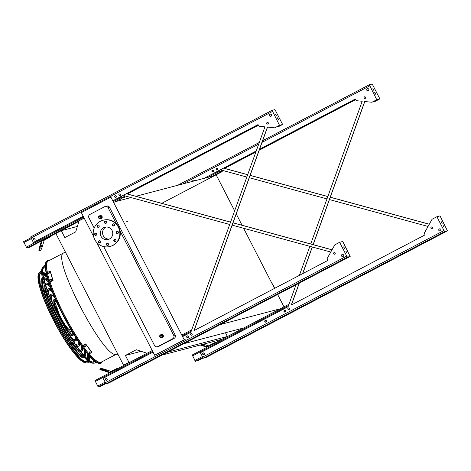 <?xml version="1.0" encoding="UTF-8"?>
<svg xmlns="http://www.w3.org/2000/svg" width="471" height="471" viewBox="0 0 471 471"><rect width="100%" height="100%" fill="white"/><g stroke="black" fill="none" stroke-linecap="round" stroke-linejoin="round"><path stroke-width="0.71" d="M65.381 252.02L63.903 252.821C49.908 256.171 106.205 363.524 116.92 353.921L101.271 362.128A57.079 10.815 -117.7 0 1 89.184 353.851M82.808 345.649A57.079 10.815 -117.7 0 1 50.02 281.841M47.441 272.521A57.079 10.815 -117.7 0 1 48.254 261.028L63.903 252.821M216.136 174.806L234.646 210.831M236.23 213.905L242.053 225.238M243.607 228.27L274.516 288.405M277.637 294.481L284.001 306.868M147.064 353.25L136.307 349.735L125.41 355.452L128.954 362.352L123.543 365.19L55.866 233.516L61.283 230.678L64.827 237.578L75.725 231.862L79.134 220.758L84.174 218.114M115.678 201.594L131.003 197.561M135.872 196.283L214.099 175.712M61.283 230.678L77.391 226.439M123.543 365.19L125.039 364.801M162.165 355.034L221.965 339.308L227.375 336.471L167.576 352.196M128.954 362.352L130.455 361.958M225.462 332.744L227.375 336.471M125.41 355.452L141.141 351.313M183.755 343.712L243.896 327.898M220.298 324.554L280.433 308.735M285.238 311.985L284.29 310.819M213.098 171.774L212.739 170.349M184.19 339.768L154.659 355.258L185.162 339.509L184.19 339.768L110.885 197.131L111.857 196.878M109.513 207.311L108.083 207.687A2.467 2.42 -104.7 0 0 105.31 206.428L106.746 206.051A2.467 2.42 75.3 0 1 109.513 207.311L175.165 335.046A2.467 2.42 75.3 0 1 174.146 338.361L159.245 346.173A2.467 2.42 75.3 0 1 158.745 346.368L157.308 346.744A2.467 2.42 -104.7 0 0 157.809 346.55L159.245 346.173M93.564 236.377L81.353 212.621L110.885 197.131M154.659 355.258L96.62 242.33M108.083 207.687L116.272 223.625M120.117 231.102L173.728 335.423L175.165 335.046M94.2 228.088L88.889 217.749A2.467 2.42 -104.7 0 1 89.908 214.435L104.809 206.622A2.467 2.42 -104.7 0 1 105.31 206.428M157.308 346.744A2.467 2.42 -104.7 0 1 154.535 345.484L103.702 246.574M174.146 338.361L172.71 338.737L157.809 346.55M101.442 218.467A1.543 1.513 75.3 0 1 101.13 218.591L100.411 218.78A1.543 1.513 75.3 0 1 98.557 217.673A1.543 1.513 75.3 0 1 99.628 215.8A1.543 1.513 75.3 0 1 100.723 218.656A1.543 1.513 75.3 0 1 100.411 218.78C98.286 218.285 98.021 217.296 99.628 215.8L100.347 215.612A1.543 1.513 75.3 0 1 101.442 218.467M162.583 337.442A1.543 1.513 75.3 0 1 162.271 337.56L161.553 337.748A1.543 1.513 75.3 0 1 159.698 336.647A1.543 1.513 75.3 0 1 160.77 334.769A1.543 1.513 75.3 0 1 161.865 337.63A1.543 1.513 75.3 0 1 161.553 337.748C159.428 337.26 159.163 336.265 160.77 334.769L161.488 334.581A1.543 1.513 75.3 0 1 162.583 337.442M172.71 338.737A2.467 2.42 -104.7 0 0 173.728 335.423M274.587 288.37A13.559 13.306 -104.7 0 0 271.861 283.242M109.237 239.097A6.347 6.229 75.3 0 1 106.069 227.034M109.419 239.003A6.347 6.229 75.3 0 1 100.494 234.947A6.347 6.229 75.3 0 1 104.903 227.222A6.347 6.229 75.3 0 1 109.419 239.003M106.999 243.425A1.107 1.089 -104.7 0 0 107.788 245.479A1.107 1.089 -104.7 0 0 108.56 244.131A1.107 1.089 -104.7 0 0 106.999 243.425M114.388 239.551A1.107 1.089 -104.7 0 0 115.177 241.611A1.107 1.089 -104.7 0 0 115.943 240.257A1.107 1.089 -104.7 0 0 114.388 239.551M116.867 231.473A1.107 1.089 -104.7 0 0 117.656 233.534A1.107 1.089 -104.7 0 0 118.427 232.185A1.107 1.089 -104.7 0 0 116.867 231.473M112.987 223.931A1.107 1.089 -104.7 0 0 113.776 225.986A1.107 1.089 -104.7 0 0 114.547 224.638A1.107 1.089 -104.7 0 0 112.987 223.931M105.021 221.329A1.107 1.089 -104.7 0 0 105.81 223.389A1.107 1.089 -104.7 0 0 106.581 222.041A1.107 1.089 -104.7 0 0 105.021 221.329M97.638 225.203A1.107 1.089 -104.7 0 0 98.427 227.263A1.107 1.089 -104.7 0 0 99.198 225.915A1.107 1.089 -104.7 0 0 97.638 225.203M95.16 233.28A1.107 1.089 -104.7 0 0 95.949 235.335A1.107 1.089 -104.7 0 0 96.72 233.987A1.107 1.089 -104.7 0 0 95.16 233.28M99.04 240.822A1.107 1.089 -104.7 0 0 99.828 242.883A1.107 1.089 -104.7 0 0 100.594 241.535A1.107 1.089 -104.7 0 0 99.04 240.822M112.71 245.415A13.559 13.306 75.3 0 1 93.652 236.748A13.559 13.306 75.3 0 1 103.072 220.245A13.559 13.306 75.3 0 1 112.71 245.415M103.072 220.245L103.532 220.128A13.559 13.306 75.3 0 1 113.175 245.291A13.559 13.306 75.3 0 1 110.432 246.357L109.967 246.48M108.012 245.391A1.107 1.089 75.3 0 1 107.465 243.301M115.401 241.523A1.107 1.089 75.3 0 1 114.847 239.427M117.88 233.445A1.107 1.089 75.3 0 1 117.326 231.355M114 225.903A1.107 1.089 75.3 0 1 113.452 223.807M106.034 223.301A1.107 1.089 75.3 0 1 105.486 221.211M98.651 227.175A1.107 1.089 75.3 0 1 98.103 225.085M96.172 235.253A1.107 1.089 75.3 0 1 95.625 233.157M100.052 242.795A1.107 1.089 75.3 0 1 99.499 240.705M221.27 169.336L222.235 171.609L219.822 172.245L218.785 170.637M216.289 174.352L217.62 173.722L216.289 174.352M218.844 170.608L219.651 171.915L222.059 171.285L221.205 169.366M193.028 181.253A0.865 0.848 75.3 0 1 193.575 180.152M213.204 171.756A0.865 0.848 75.3 0 1 212.197 171.132A0.865 0.848 75.3 0 1 212.762 170.09M192.957 181.27A0.865 0.848 75.3 0 1 193.746 180.134M213.357 171.691A0.865 0.848 75.3 0 1 212.156 171.238A0.865 0.848 75.3 0 1 212.933 170.072M222.235 171.609L161.73 203.337L222.235 171.609M288.723 304.967L288.111 305.126L288.382 305.909M288.352 305.997L287.934 304.802L288.87 304.554M266.08 322.046A0.865 0.848 75.3 0 1 265.073 321.416A0.865 0.848 75.3 0 1 265.638 320.374M285.267 311.979A0.865 0.848 75.3 0 1 284.266 311.355A0.865 0.848 75.3 0 1 284.825 310.312M197.902 360.715L197.325 360.498L202.836 357.607L195.477 361.357L192.209 354.999L287.928 304.808L192.203 355.004M285.426 311.914A0.865 0.848 75.3 0 1 284.196 311.372A0.865 0.848 75.3 0 1 284.996 310.295M266.233 321.976A0.865 0.848 75.3 0 1 265.002 321.434A0.865 0.848 75.3 0 1 265.809 320.357M204.167 354.528A0.865 0.848 75.3 0 1 202.936 353.986A0.865 0.848 75.3 0 1 203.737 352.909M204.008 354.592A0.865 0.848 75.3 0 1 203.001 353.968A0.865 0.848 75.3 0 1 203.566 352.926M203.048 357.913L197.49 360.827M215.995 342.529L214.747 342.652L214.964 343.071M207.222 347.127A1.23 1.207 75.3 0 1 206.581 347.103L200.222 345.025M202.047 344.548L203.543 344.849L202.671 344.383M201.317 344.737L206.763 346.515A0.618 0.606 -104.7 0 0 207.222 346.479L214.747 342.652M203.401 344.189L208.447 345.838M212.403 344.413L212.138 343.901M191.456 330.548L190.843 330.707L191.12 331.49M191.085 331.578L190.673 330.383L191.609 330.136M188 337.56A0.865 0.848 75.3 0 1 186.999 336.93A0.865 0.848 75.3 0 1 187.564 335.894M100.635 386.291L100.058 386.079L105.569 383.188L98.215 386.932L94.948 380.58L152.233 350.542L94.942 380.586M190.673 330.383L181.765 335.052L190.673 330.383M188.159 337.495A0.865 0.848 75.3 0 1 186.928 336.948A0.865 0.848 75.3 0 1 187.735 335.87M106.899 380.103A0.865 0.848 75.3 0 1 105.669 379.561A0.865 0.848 75.3 0 1 106.475 378.484M106.74 380.174A0.865 0.848 75.3 0 1 105.739 379.544A0.865 0.848 75.3 0 1 106.305 378.507M105.781 383.494L100.229 386.403M118.733 368.104L117.479 368.234L117.697 368.652M109.955 372.708A1.23 1.207 75.3 0 1 109.319 372.679L99.852 369.323L100.035 368.734L109.496 372.096A0.618 0.606 -104.7 0 0 109.961 372.055L117.479 368.234M111.18 371.413L103.967 369.064L101.194 368.428L100.035 368.734M106.275 370.43L103.008 369.394L106.275 370.43M115.136 369.988L114.877 369.476M101.883 369.611L101.701 370.194M31.009 246.086L32.34 245.462L31.009 246.086M29.237 247.387L41.454 240.981L29.231 247.393L26.823 248.023L23.55 241.676L30.856 237.843L23.55 241.676M124.003 194.912L124.974 197.184L122.554 197.826L121.518 196.219M119.028 199.928L120.352 199.304L119.028 199.928M39.476 250.896L40.63 250.596L41.813 248.129L44.186 240.404A0.618 0.606 -104.7 0 1 44.48 240.045L51.08 236.466L50.797 235.918L49.638 236.224L49.92 236.772L42.396 240.599A0.618 0.606 -104.7 0 0 42.102 240.958L39.729 248.676L39.476 250.896L38.899 250.707L39.152 248.488L41.525 240.769A1.23 1.207 75.3 0 1 42.113 240.051L49.638 236.224M121.583 196.183L122.389 197.496L124.797 196.86L123.944 194.947M115.937 197.337A0.865 0.848 75.3 0 1 114.936 196.707A0.865 0.848 75.3 0 1 115.501 195.671M34.836 239.88A0.865 0.848 75.3 0 1 33.635 239.433A0.865 0.848 75.3 0 1 34.407 238.261M116.096 197.267A0.865 0.848 75.3 0 1 114.895 196.819A0.865 0.848 75.3 0 1 115.666 195.648M34.677 239.951A0.865 0.848 75.3 0 1 33.671 239.321A0.865 0.848 75.3 0 1 34.236 238.279M51.08 236.466L49.92 236.772M40.806 248.282L41.848 245.002L40.806 248.282M47.312 238.02L47.029 237.472M39.152 248.488L39.729 248.676M436.888 216.725L440.014 215.901L447.45 230.861L444.777 231.561L443.982 230.525L436.888 216.725L432.378 219.092A1.23 1.207 -104.7 0 0 431.889 219.568L424.595 232.633A1.23 1.207 -104.7 0 0 424.577 233.81L425.113 234.858L291.284 305.037L299.167 283.195M313.085 244.608L364.701 101.524L371.578 102.219A1.23 1.207 -104.7 0 0 372.249 102.089L376.759 99.728L369.323 84.768L371.996 84.068L372.791 85.098L379.885 98.904L375.375 101.265A1.23 1.207 75.3 0 1 375.069 101.377M295.976 284.867L288.093 306.715L200.31 352.75L203.354 358.166L206.021 357.465L447.438 230.861L206.027 357.46M255.888 151.939L224.484 168.406L247.669 174.729M250.119 175.4L327.822 196.584M330.271 197.255L429.275 224.249M355.617 99.64L259.209 150.196M372.061 102.172A1.23 1.207 -104.7 0 0 372.367 102.06L376.341 99.976L379.232 99.216L375.263 101.3A1.23 1.207 75.3 0 1 374.592 101.43L373.738 101.342M428.045 226.457L329.435 199.569M326.986 198.903L249.283 177.714M246.833 177.043L221.711 170.196M259.562 149.225L355.299 99.016L259.55 149.26M256.23 151.003L204.09 178.344M291.414 304.973L299.297 283.124M302.723 273.616L312.326 247.004M313.18 244.632L364.801 101.536M431.966 228.612A0.865 0.848 75.3 0 1 431.53 226.945M440.197 230.967A1.107 1.089 75.3 0 1 438.919 230.16A1.107 1.089 75.3 0 1 439.631 228.824M203.872 354.692A0.924 0.907 75.3 0 1 202.818 354.015A0.924 0.907 75.3 0 1 203.401 352.909M265.944 322.14A0.924 0.907 75.3 0 1 264.89 321.463A0.924 0.907 75.3 0 1 265.473 320.357M285.132 312.079A0.924 0.907 75.3 0 1 284.078 311.402A0.924 0.907 75.3 0 1 284.661 310.295M288.911 309.612A0.865 0.848 75.3 0 1 288.476 307.946M368.128 90.744A1.107 1.089 75.3 0 1 366.85 89.932A1.107 1.089 75.3 0 1 367.568 88.601M217.184 170.043A0.865 0.848 75.3 0 1 216.748 168.377M213.069 171.856A0.924 0.907 75.3 0 1 212.015 171.179A0.924 0.907 75.3 0 1 212.598 170.072M192.839 181.3A0.924 0.907 75.3 0 1 193.41 180.134M365.084 98.468A0.865 0.848 75.3 0 1 364.642 96.802M302.594 273.68L312.232 246.981M256.242 150.967L203.978 178.374M355.299 99.016L355.84 100.064A1.23 1.207 -104.7 0 0 356.8 100.729L362.205 101.271L310.73 243.966M309.871 246.339L299.403 275.352M431.295 227.028A0.865 0.848 -104.7 0 0 431.913 228.629A0.865 0.848 -104.7 0 0 432.478 227.487A0.865 0.848 -104.7 0 0 431.295 227.028M439.349 228.924A1.107 1.089 -104.7 0 0 440.138 230.984A1.107 1.089 -104.7 0 0 440.868 229.518A1.107 1.089 -104.7 0 0 439.349 228.924M203.154 352.991A0.924 0.907 -104.7 0 0 203.813 354.71A0.924 0.907 -104.7 0 0 204.426 353.486A0.924 0.907 -104.7 0 0 203.154 352.991M265.226 320.445A0.924 0.907 -104.7 0 0 265.885 322.158A0.924 0.907 -104.7 0 0 266.498 320.934A0.924 0.907 -104.7 0 0 265.226 320.445M284.419 310.377A0.924 0.907 -104.7 0 0 285.073 312.096A0.924 0.907 -104.7 0 0 285.685 310.872A0.924 0.907 -104.7 0 0 284.419 310.377M288.24 308.028A0.865 0.848 -104.7 0 0 288.858 309.63A0.865 0.848 -104.7 0 0 289.424 308.487A0.865 0.848 -104.7 0 0 288.24 308.028M367.286 88.701A1.107 1.089 -104.7 0 0 368.075 90.762A1.107 1.089 -104.7 0 0 368.805 89.296A1.107 1.089 -104.7 0 0 367.286 88.701M216.513 168.459A0.865 0.848 -104.7 0 0 217.131 170.06A0.865 0.848 -104.7 0 0 217.696 168.918A0.865 0.848 -104.7 0 0 216.513 168.459M212.35 170.155A0.924 0.907 -104.7 0 0 213.01 171.874A0.924 0.907 -104.7 0 0 213.622 170.649A0.924 0.907 -104.7 0 0 212.35 170.155M194.476 180.87A0.924 0.907 -104.7 0 0 193.163 180.216A0.924 0.907 -104.7 0 0 192.727 181.329M364.413 96.885A0.865 0.848 -104.7 0 0 365.025 98.486A0.865 0.848 -104.7 0 0 365.596 97.344A0.865 0.848 -104.7 0 0 364.413 96.885M355.634 99.664L259.197 150.231M255.877 151.974L224.596 168.377L247.687 174.67M250.142 175.342L327.84 196.531M330.295 197.196L429.305 224.196M443.358 226.215L443.918 226.94L443.117 225.409L443.358 226.215M441.315 222.4L442.122 223.431L440.974 221.246L441.315 222.4M369.323 84.768L262.63 140.723L369.323 84.768M375.458 93.229L374.651 92.198L374.993 93.352L375.799 94.383L375.458 93.229M373.421 89.413L372.855 88.689L373.656 90.22L373.421 89.413M376.759 99.728L379.885 98.904M339.626 242.306L346.715 256.106L347.51 257.142L350.177 256.442L342.753 241.482L339.626 242.306L335.117 244.667A1.23 1.207 -104.7 0 0 334.622 245.15L327.327 258.214A1.23 1.207 -104.7 0 0 327.31 259.391L327.851 260.439L194.017 330.618L267.434 127.105L274.316 127.8A1.23 1.207 -104.7 0 0 274.987 127.67L279.497 125.304L272.067 110.344L274.734 109.643L275.529 110.679L282.624 124.485L278.114 126.846A1.23 1.207 75.3 0 1 277.808 126.958M194.146 330.554L267.54 127.117M258.049 124.621L112.775 200.805L258.037 124.597L258.573 125.645A1.23 1.207 -104.7 0 0 259.539 126.305L264.938 126.852L190.826 332.291L182.571 336.624M83.237 216.289L33.347 242.453L30.639 236.948L272.05 110.355L30.639 236.948M274.793 127.747A1.23 1.207 -104.7 0 0 275.099 127.641L279.073 125.557L281.97 124.791L277.996 126.876A1.23 1.207 75.3 0 1 277.325 127.005L276.471 126.923M334.704 254.193A0.865 0.848 75.3 0 1 334.263 252.527M342.929 256.548A1.107 1.089 75.3 0 1 341.652 255.735A1.107 1.089 75.3 0 1 342.364 254.405M106.605 380.268A0.924 0.907 75.3 0 1 105.551 379.597A0.924 0.907 75.3 0 1 106.14 378.484M187.864 337.66A0.924 0.907 75.3 0 1 186.81 336.983A0.924 0.907 75.3 0 1 187.399 335.876M270.866 116.325A1.107 1.089 75.3 0 1 269.589 115.513A1.107 1.089 75.3 0 1 270.301 114.182M119.922 195.624A0.865 0.848 75.3 0 1 119.481 193.958M34.542 240.045A0.924 0.907 75.3 0 1 33.488 239.368A0.924 0.907 75.3 0 1 34.071 238.261M115.801 197.431A0.924 0.907 75.3 0 1 114.747 196.754A0.924 0.907 75.3 0 1 115.33 195.648M267.816 124.044A0.865 0.848 75.3 0 1 267.381 122.383M191.65 335.187A0.865 0.848 75.3 0 1 191.208 333.527M258.355 125.215L127.217 193.987L230.555 222.165M233.01 222.836L332.008 249.83M330.777 252.038L232.174 225.15M229.718 224.479L124.444 195.777M153.04 352.108L103.043 378.325L106.093 383.741L108.766 383.041L350.183 256.436L108.754 383.041M346.091 251.797L346.656 252.515L345.855 250.99L346.091 251.797M344.054 247.981L344.854 249.012L343.712 246.828L344.054 247.981M258.367 125.239L127.335 193.958L230.578 222.112M233.027 222.777L332.037 249.777M83.226 216.266L33.229 242.483M334.033 252.609A0.865 0.848 75.3 0 1 335.217 253.068A0.865 0.848 75.3 0 1 334.645 254.21A0.865 0.848 75.3 0 1 334.033 252.609M342.081 254.505A1.107 1.089 75.3 0 1 343.606 255.094A1.107 1.089 75.3 0 1 342.87 256.565A1.107 1.089 75.3 0 1 342.081 254.505M105.893 378.572A0.924 0.907 75.3 0 1 107.158 379.067A0.924 0.907 75.3 0 1 106.552 380.285A0.924 0.907 75.3 0 1 105.893 378.572M187.152 335.958A0.924 0.907 75.3 0 1 188.418 336.453A0.924 0.907 75.3 0 1 187.811 337.678A0.924 0.907 75.3 0 1 187.152 335.958M190.979 333.603A0.865 0.848 75.3 0 1 192.162 334.063A0.865 0.848 75.3 0 1 191.591 335.205A0.865 0.848 75.3 0 1 190.979 333.603M270.018 114.282A1.107 1.089 75.3 0 1 271.537 114.871A1.107 1.089 75.3 0 1 270.807 116.337A1.107 1.089 75.3 0 1 270.018 114.282M119.251 194.04A0.865 0.848 75.3 0 1 120.435 194.499A0.865 0.848 75.3 0 1 119.864 195.642A0.865 0.848 75.3 0 1 119.251 194.04M33.83 238.35A0.924 0.907 75.3 0 1 35.095 238.844A0.924 0.907 75.3 0 1 34.483 240.063A0.924 0.907 75.3 0 1 33.83 238.35M115.089 195.736A0.924 0.907 75.3 0 1 116.355 196.23A0.924 0.907 75.3 0 1 115.742 197.449A0.924 0.907 75.3 0 1 115.089 195.736M267.145 122.46A0.865 0.848 75.3 0 1 268.329 122.925A0.865 0.848 75.3 0 1 267.758 124.061A0.865 0.848 75.3 0 1 267.145 122.46M278.19 118.81L277.39 117.779L278.532 119.958L278.19 118.81M276.153 114.989L275.588 114.27L276.389 115.801L276.153 114.989M279.497 125.304L282.624 124.485M117.179 353.786A51.363 9.732 62.3 0 0 117.832 354.092M46.341 261.487A57.904 10.968 -117.7 0 0 64.409 317.007A57.904 10.968 -117.7 0 0 99.805 363.441L99.246 363.418A57.621 10.915 -117.7 0 1 64.021 317.213A57.621 10.915 -117.7 0 1 46.04 261.958L47.412 260.469L49.679 260.28M48.825 260.728A57.179 10.833 62.3 0 0 47.324 261.782A57.179 10.833 62.3 0 0 47.406 272.538M49.973 281.782A57.179 10.833 62.3 0 0 82.825 345.72M89.154 353.862A57.179 10.833 62.3 0 0 100.123 362.464A57.179 10.833 62.3 0 0 101.842 361.828M42.832 279.851A43.344 8.213 62.3 0 0 55.631 319.479A43.344 8.213 62.3 0 0 82.702 355.888M84.162 355.558A43.344 8.213 62.3 0 0 85.133 350.989M48.236 280.634A43.344 8.213 62.3 0 0 43.933 278.838M42.484 278.373A44.58 8.449 62.3 0 0 55.401 319.544A44.58 8.449 62.3 0 0 83.72 357.012M84.968 356.429A44.58 8.449 62.3 0 0 85.722 351.743M47.954 279.721A44.58 8.449 62.3 0 0 43.673 277.678M84.062 349.594A43.344 8.213 -117.7 0 1 83.879 355.24M44.027 279.25A43.344 8.213 -117.7 0 1 48.778 282.312M83.85 357.148L83.62 357.271A44.58 8.449 -117.7 0 1 66.658 340.733M46.17 301.664A44.58 8.449 -117.7 0 1 42.213 278.308L42.443 278.19M45.422 288.505A37.256 7.059 62.3 0 0 56.773 319.179A37.256 7.059 62.3 0 0 77.056 348.834M79.911 350.448A37.256 7.059 62.3 0 0 81.077 350.336A37.256 7.059 62.3 0 0 82.172 347.033M49.808 285.326A37.256 7.059 62.3 0 0 46.47 284.349A37.256 7.059 62.3 0 0 45.716 285.243M44.769 286.556A38.487 7.295 62.3 0 0 56.544 319.244A38.487 7.295 62.3 0 0 78.292 350.483M80.812 351.59A38.487 7.295 62.3 0 0 81.648 351.425A38.487 7.295 62.3 0 0 82.772 347.863M49.467 284.354A38.487 7.295 62.3 0 0 45.899 283.254A38.487 7.295 62.3 0 0 45.287 283.848M81.159 345.626A37.256 7.059 -117.7 0 1 80.606 350.483M46.081 284.649A37.256 7.059 -117.7 0 1 50.397 286.957M79.434 351.955A38.487 7.295 -117.7 0 1 62.72 332.238M50.921 309.741A38.487 7.295 -117.7 0 1 44.203 284.772M50.085 300.551A31.168 5.905 62.3 0 0 57.921 318.879A31.168 5.905 62.3 0 0 69.802 338.149M75.13 343.877A31.168 5.905 62.3 0 0 78.251 344.943A31.168 5.905 62.3 0 0 79.157 342.729M51.639 290.254A31.168 5.905 62.3 0 0 49.302 289.742A31.168 5.905 62.3 0 0 48.401 292.909M48.878 297.654A32.399 6.141 62.3 0 0 57.686 318.944A32.399 6.141 62.3 0 0 71.498 340.786M76.149 345.343A32.399 6.141 62.3 0 0 78.822 346.032A32.399 6.141 62.3 0 0 79.77 343.624M51.251 289.235A32.399 6.141 62.3 0 0 48.725 288.646A32.399 6.141 62.3 0 0 47.777 291.237M78.21 341.316A31.168 5.905 -117.7 0 1 77.768 345.072M48.919 290.059A31.168 5.905 -117.7 0 1 52.257 291.832M78.822 346.032L77.962 346.485A32.399 6.141 -117.7 0 1 77.044 346.597M74.418 345.137A32.399 6.141 -117.7 0 1 62.808 330.041M52.776 310.913A32.399 6.141 -117.7 0 1 46.965 292.779M47.253 289.789A32.399 6.141 -117.7 0 1 47.871 289.1L48.725 288.646M69.425 335.093A25.075 4.751 62.3 0 0 75.419 339.55A25.075 4.751 62.3 0 0 76.125 338.125M53.7 295.364A25.075 4.751 62.3 0 0 52.128 295.134A25.075 4.751 62.3 0 0 52.387 302.6M70.709 337.154A26.311 4.987 62.3 0 0 75.99 340.639A26.311 4.987 62.3 0 0 76.738 339.079M53.264 294.316A26.311 4.987 62.3 0 0 51.557 294.039A26.311 4.987 62.3 0 0 51.416 300.368M75.219 336.706A25.075 4.751 -117.7 0 1 74.93 339.656M51.763 295.476A25.075 4.751 -117.7 0 1 54.353 296.913M75.99 340.639L75.136 341.092A26.311 4.987 -117.7 0 1 72.811 340.421M68.289 335.717A26.311 4.987 -117.7 0 1 62.896 327.851M54.63 312.085A26.311 4.987 -117.7 0 1 51.227 303.177M49.926 296.783A26.311 4.987 -117.7 0 1 50.697 294.493L51.557 294.039M55.967 300.61A18.987 3.597 62.3 0 0 54.96 300.527A18.987 3.597 62.3 0 0 60.206 318.278A18.987 3.597 62.3 0 0 72.593 334.157A18.987 3.597 62.3 0 0 73.093 333.28M55.49 299.538A20.218 3.833 62.3 0 0 54.383 299.432A20.218 3.833 62.3 0 0 59.976 318.337A20.218 3.833 62.3 0 0 73.164 335.246A20.218 3.833 62.3 0 0 73.706 334.275M72.187 331.772A18.987 3.597 -117.7 0 1 72.081 334.227M54.607 300.904A18.987 3.597 -117.7 0 1 56.685 302.211M73.164 335.246L72.304 335.693A20.218 3.833 -117.7 0 1 67.977 332.703M53.523 305.149A20.218 3.833 -117.7 0 1 53.529 299.886L54.383 299.432M57.786 304.613L57.244 304.896A14.053 2.661 62.3 0 0 61.136 318.037A14.053 2.661 62.3 0 0 70.303 329.788L70.838 329.506M57.068 303.059A16.185 3.067 62.3 0 0 56.255 303.006A16.185 3.067 62.3 0 0 60.735 318.143A16.185 3.067 62.3 0 0 71.292 331.672A16.185 3.067 62.3 0 0 71.71 330.978M71.292 331.672L70.432 332.126A16.185 3.067 -117.7 0 1 68.489 331.301M54.972 305.526A16.185 3.067 -117.7 0 1 55.401 303.459L56.255 303.006M50.58 280.068L50.538 279.986A58.31 11.051 -117.7 0 1 50.368 279.462L51.227 279.009A58.31 11.051 62.3 0 0 51.392 279.538L50.65 280.133M48.666 273.48L48.631 273.41A58.31 11.051 -117.7 0 1 48.519 272.956L49.378 272.509A58.31 11.051 62.3 0 0 49.49 272.962L48.725 273.527M52.793 280.062A58.31 11.051 -117.7 0 1 50.214 271.066L50.497 271.437A57.697 10.933 62.3 0 0 53.076 280.433L52.793 280.062L49.844 281.611A58.31 11.051 -117.7 0 1 47.265 272.615L50.214 271.066M51.51 279.38L50.65 279.827A57.697 10.933 62.3 0 0 50.762 280.174M49.661 272.874L48.801 273.321A57.697 10.933 62.3 0 0 48.86 273.563M85.222 349.088A57.468 10.892 62.3 0 1 49.844 281.611L50.126 281.976L53.076 280.433M84.562 346.097L85.475 345.855A58.31 11.051 62.3 0 0 85.822 346.332L84.968 346.786A58.31 11.051 -117.7 0 1 84.621 346.303L84.568 346.209M89.072 352.02L89.985 351.749A58.31 11.051 62.3 0 0 90.308 352.143L89.449 352.596A58.31 11.051 -117.7 0 1 89.125 352.196L89.084 352.114M91.998 352.373A58.31 11.051 -117.7 0 1 85.816 344.325L85.698 343.912A57.697 10.933 62.3 0 0 91.88 351.961L91.998 352.373L89.048 353.921A58.31 11.051 -117.7 0 1 82.872 345.873L85.816 344.325M82.872 345.873L82.749 345.461L85.698 343.912M84.58 346.002A57.697 10.933 62.3 0 0 84.851 346.373L85.71 345.926M89.113 351.914A57.697 10.933 62.3 0 0 89.331 352.184L90.191 351.737M45.251 266.615A53.706 10.174 62.3 0 0 43.603 267.634A53.706 10.174 62.3 0 0 59.287 317.054A53.706 10.174 62.3 0 0 93.193 362.199A53.706 10.174 62.3 0 0 94.971 361.422M93.994 360.651A53.017 10.044 -117.7 0 1 92.463 362.087M43.279 268.299A53.017 10.044 -117.7 0 1 45.334 267.852M45.24 265.615A54.836 10.391 62.3 0 0 43.061 266.645A54.836 10.391 62.3 0 0 59.075 317.113A54.836 10.391 62.3 0 0 93.694 363.206A54.836 10.391 62.3 0 0 95.784 361.999M93.694 363.206L92.316 363.153A54.147 10.262 -117.7 0 1 58.133 317.642A54.147 10.262 -117.7 0 1 42.319 267.811L43.061 266.645M86.128 361.922A50.091 9.491 62.3 0 0 87.841 360.921M88.318 359.632A50.091 9.491 62.3 0 0 88.324 354.898M46.841 275.794A50.091 9.491 62.3 0 0 42.943 273.103M41.613 272.762A50.091 9.491 62.3 0 0 39.811 273.604M41.595 272.526A50.232 9.52 62.3 0 0 39.888 273.486A50.232 9.52 62.3 0 0 54.554 319.709A50.232 9.52 62.3 0 0 86.264 361.928A50.232 9.52 62.3 0 0 88.03 361.069M88.56 359.826A50.232 9.52 62.3 0 0 88.648 355.275M46.717 275.305A50.232 9.52 62.3 0 0 42.92 272.797M76.82 354.592A49.437 9.367 62.3 0 0 86.735 361.122A49.437 9.367 62.3 0 0 87.388 360.55M87.942 359.314A49.437 9.367 62.3 0 0 88.018 354.539M46.959 276.241A49.437 9.367 62.3 0 0 42.991 273.592M41.66 273.345A49.437 9.367 62.3 0 0 40.812 273.557A49.437 9.367 62.3 0 0 40.553 285.426M41.566 271.555A51.363 9.732 62.3 0 0 39.34 272.497A51.363 9.732 62.3 0 0 54.342 319.768A51.363 9.732 62.3 0 0 86.77 362.935A51.363 9.732 62.3 0 0 88.807 361.646M89.207 360.333A51.363 9.732 62.3 0 0 89.178 355.87M46.523 274.534A51.363 9.732 62.3 0 0 42.867 271.973M161.471 337.112A0.924 0.907 -104.7 0 0 161.529 335.517A0.924 0.907 -104.7 0 0 160.14 336.247A0.924 0.907 -104.7 0 0 161.471 337.112M100.323 218.144A0.924 0.907 -104.7 0 0 100.388 216.542A0.924 0.907 -104.7 0 0 98.998 217.272A0.924 0.907 -104.7 0 0 100.323 218.144M219.822 172.245L212.315 176.178M128.23 220.905L126.499 221.812L128.236 220.905M221.894 170.702L219.61 171.903M219.186 171.415L207.876 177.349M203.107 357.984L197.885 360.721L203.107 357.984M288.211 305.726L192.48 355.929M202.3 356.618L194.841 360.527M202.783 357.524L195.477 361.357M207.54 346.309L206.763 346.515M105.84 383.565L100.623 386.302L105.84 383.565M190.943 331.301L182.2 335.888M152.663 351.378L95.213 381.504M105.033 382.199L97.579 386.108M105.516 383.106L98.215 386.932M110.279 371.89L109.496 372.096M122.554 197.826L113.641 202.495M84.109 217.985L26.823 248.023M78.963 221.311L50.862 236.048L78.963 221.311M124.627 196.283L122.342 197.484M31.28 238.685L23.821 242.594M121.918 196.996L113.175 201.582M83.638 217.072L26.188 247.198M44.48 240.045L42.396 240.599M44.186 240.404L42.102 240.958M369.664 85.922L262.035 142.366M258.714 144.102L182.695 183.967M443.982 230.525L202.559 357.13M444.777 231.561L203.354 358.166M259.309 142.466L177.608 185.309L259.309 142.46M347.51 257.142L106.093 383.741M346.715 256.106L105.298 382.711M272.403 111.503L30.98 238.102M116.708 354.033A50.809 9.626 62.3 0 0 117.974 354.363L116.678 354.051M49.378 260.439A57.468 10.892 62.3 0 0 47.324 272.585M89.078 353.904A57.468 10.892 62.3 0 0 102.395 361.54M48.519 272.956L48.801 273.321M50.368 279.462L50.65 279.827M89.449 352.596L89.331 352.184M84.968 346.786L84.851 346.373M85.669 362.894L80.582 360.191L74.135 353.315C67.341 344.801 60.447 333.792 53.441 320.28C42.325 298.673 35.531 278.002 38.752 273.427A50.809 9.626 62.3 0 0 53.588 320.186A50.809 9.626 62.3 0 0 85.669 362.894L86.77 362.935M82.413 361.504A50.379 9.544 -117.7 0 1 53.453 320.28A50.379 9.544 -117.7 0 1 38.045 276.901M87.529 358.949A49.932 9.461 62.3 0 0 87.111 353.462M47.33 277.602A49.932 9.461 62.3 0 0 43.055 274.14M40.606 273.686A49.437 9.367 -117.7 0 1 41.683 273.592M43.044 274.016A49.437 9.367 -117.7 0 1 47.182 277.066M87.471 353.892A49.437 9.367 -117.7 0 1 87.624 359.032M87.2 360.392A49.437 9.367 -117.7 0 1 86.511 361.222M116.92 353.921L117.573 353.586M99.805 363.441L101.253 363.141L102.696 361.381M45.899 283.254L45.216 283.613M81.648 351.425L80.965 351.784M46.588 265.167L46.529 265.473M38.752 273.427L39.34 272.497M40.594 273.698L41.689 273.698M43.073 274.252L47.347 277.66M87.076 353.415L87.447 358.873M87.117 360.327L86.493 361.228"/></g></svg>
